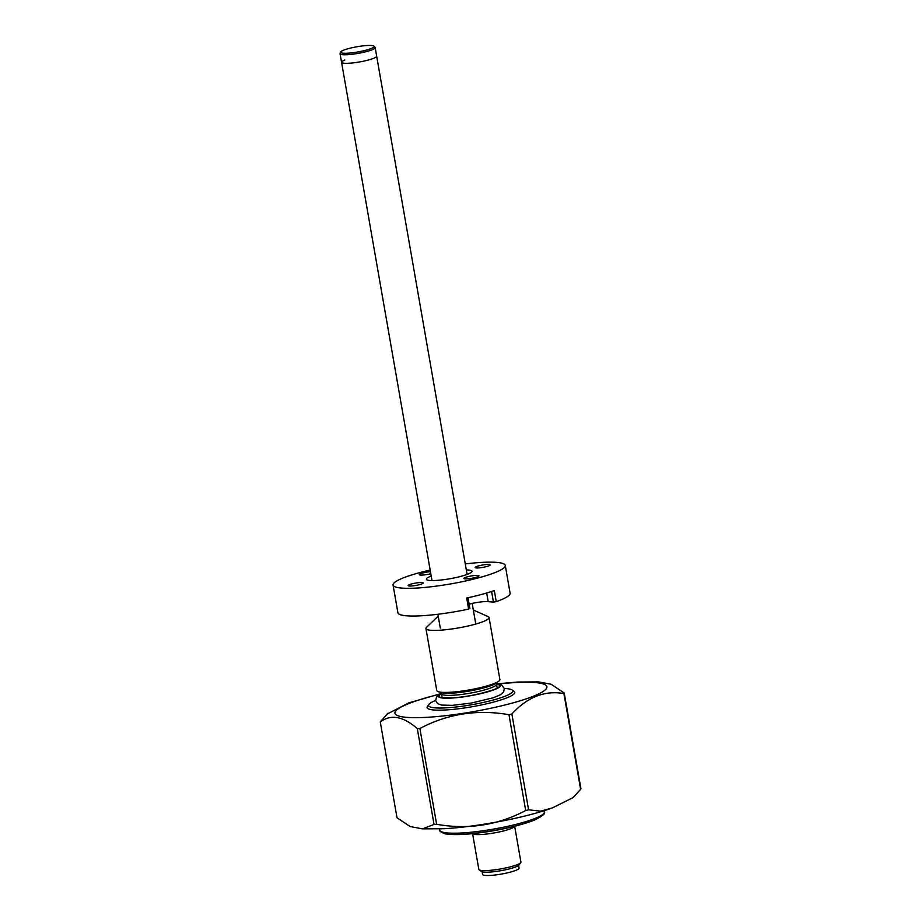 <?xml version="1.0" encoding="UTF-8"?>
<svg xmlns="http://www.w3.org/2000/svg" width="921" height="921" viewBox="0 0 921 921"><rect width="100%" height="100%" fill="white"/><g stroke="black" fill="none" stroke-linecap="round" stroke-linejoin="round"><path stroke-width="1.38" d="M371.036 48.583A17.027 2.636 -9.9 0 0 374.053 46.2A17.027 2.636 -9.9 0 0 361.562 46.05A17.027 2.636 -9.9 0 0 343.74 50.114A17.027 2.636 -9.9 0 0 340.643 52.037A17.027 2.636 -9.9 0 0 351.764 52.831A17.027 2.636 -9.9 0 0 371.036 48.583M340.643 52.037L340.102 53.487A17.81 2.751 -9.9 0 0 340.068 53.74A17.81 2.751 -9.9 0 0 352.49 54.224A17.81 2.751 -9.9 0 0 371.9 49.872A17.81 2.751 -9.9 0 0 375.169 47.616A17.81 2.751 -9.9 0 0 375.054 47.385L374.053 46.2M344.822 60.026A17.81 2.751 -9.9 0 0 341.564 62.283A17.81 2.751 -9.9 0 0 353.975 62.778A17.81 2.751 -9.9 0 0 373.396 58.414A17.81 2.751 -9.9 0 0 376.666 56.158L467.108 574.428M340.068 53.74L341.564 62.283A17.81 2.751 -9.9 0 0 353.975 62.778A17.81 2.751 -9.9 0 0 373.396 58.414A17.81 2.751 -9.9 0 0 376.666 56.158L375.169 47.616M504.34 688.471A42.711 6.608 170.1 0 1 512.018 689.944A42.711 6.608 170.1 0 1 493.253 700.029A42.711 6.608 170.1 0 1 446.155 707.846A42.711 6.608 170.1 0 1 428.898 704.45A42.711 6.608 170.1 0 1 435.61 700.455M512.018 689.944L514.045 691.337A44.496 6.884 170.1 0 1 494.496 701.837A44.496 6.884 170.1 0 1 445.442 709.976A44.496 6.884 170.1 0 1 427.459 706.442L428.898 704.45M386.751 714.259L408.843 702.861L441.297 693.536M380.592 721.419A93.62 14.483 -9.9 0 0 380.488 721.604A93.62 14.483 -9.9 0 0 380.292 721.972L397.009 817.756L410.144 826.54L422.497 828.854L434.033 824.433A93.62 14.483 -9.9 0 0 435.322 824.364A93.62 14.483 -9.9 0 0 436.623 824.283C468.144 829.856 497.824 825.262 525.695 810.503A93.62 14.483 -9.9 0 0 528.596 809.801L540.639 811.159L552.381 807.901L573.184 797.54L580.621 789.343A93.62 14.483 -9.9 0 0 580.737 789.159A93.62 14.483 -9.9 0 0 580.932 788.79L564.216 693.006A93.62 14.483 -9.9 0 1 563.905 693.559C544.737 690.22 527.399 697.047 511.869 714.017L528.596 809.801M434.033 824.433L417.317 728.649C403.156 716.239 390.803 714.017 380.292 721.972M417.317 728.649A93.62 14.483 -9.9 0 0 418.606 728.58A93.62 14.483 -9.9 0 0 419.907 728.499L436.623 824.283M525.695 810.503L508.979 714.719A93.62 14.483 -9.9 0 0 511.869 714.017M580.621 789.343L563.905 693.559M496.649 683.877L517.579 682.035L538.727 681.908L551.103 684.234L564.216 693.006M508.979 714.719C477.4 709.158 447.71 713.752 419.907 728.499M438.223 616.114L426.561 627.328A32.039 4.962 -9.9 0 0 425.951 628.559A32.039 4.962 -9.9 0 0 439.156 630.263A32.039 4.962 -9.9 0 0 472.335 624.968A32.039 4.962 -9.9 0 0 489.074 617.542A32.039 4.962 -9.9 0 0 488.084 616.586L473.313 609.99M489.074 617.542L499.896 679.548A32.039 4.962 170.1 0 1 483.157 686.974A32.039 4.962 170.1 0 1 449.978 692.27A32.039 4.962 170.1 0 1 436.773 690.566L425.951 628.559M497.421 682.058A29.368 4.547 170.1 0 1 496.649 682.91A29.368 4.547 170.1 0 1 451.774 693.168A29.368 4.547 170.1 0 1 440.963 692.627A29.368 4.547 170.1 0 1 439.95 692.085M466.325 569.926A23.14 3.58 170.1 0 1 471.966 571.262A23.14 3.58 170.1 0 1 471.379 572.275A23.14 3.58 170.1 0 1 446.881 579.24A23.14 3.58 170.1 0 1 426.377 579.217A23.14 3.58 170.1 0 1 426.953 578.192A23.14 3.58 170.1 0 1 431.224 576.051M408.337 585.238A7.656 1.186 170.1 0 1 416.442 582.935A7.656 1.186 170.1 0 1 423.223 582.947A7.656 1.186 170.1 0 1 423.027 583.281A7.656 1.186 170.1 0 1 414.922 585.583A7.656 1.186 170.1 0 1 408.141 585.583A7.656 1.186 170.1 0 1 408.337 585.238M430.821 573.691A7.656 1.186 170.1 0 1 419.354 574.658A7.656 1.186 170.1 0 1 419.55 574.313A7.656 1.186 170.1 0 1 430.464 571.676M465.278 563.928A56.952 8.807 170.1 0 1 505.272 565.448L510.107 593.159A56.952 8.807 170.1 0 1 508.68 595.668A56.952 8.807 170.1 0 1 496.246 601.643L493.437 602.092L491.595 591.489M505.272 565.448A56.952 8.807 170.1 0 1 503.845 567.946A56.952 8.807 170.1 0 1 443.542 585.088A56.952 8.807 170.1 0 1 393.06 585.031A56.952 8.807 170.1 0 1 394.499 582.521A56.952 8.807 170.1 0 1 430.176 570.053M469.629 608.505L468.605 609.103A56.952 8.807 170.1 0 1 397.907 612.741L393.06 585.031M468.605 609.103L466.671 598.017A56.952 8.807 -9.9 0 0 494.312 590.557L496.246 601.643M464.092 578.112A7.656 1.186 170.1 0 1 472.197 575.809A7.656 1.186 170.1 0 1 478.978 575.821A7.656 1.186 170.1 0 1 478.793 576.155A7.656 1.186 170.1 0 1 470.689 578.457A7.656 1.186 170.1 0 1 463.908 578.446A7.656 1.186 170.1 0 1 464.092 578.112M475.305 567.186A7.656 1.186 170.1 0 1 483.41 564.884A7.656 1.186 170.1 0 1 490.191 564.895A7.656 1.186 170.1 0 1 490.007 565.229A7.656 1.186 170.1 0 1 481.902 567.532A7.656 1.186 170.1 0 1 475.121 567.52A7.656 1.186 170.1 0 1 475.305 567.186M469.123 604.141A14.241 2.199 170.1 0 1 488.188 601.643L493.437 602.092M518.604 865.406L519.064 868.077A18.512 2.867 170.1 0 1 515.679 870.426A18.512 2.867 170.1 0 1 495.498 874.95A18.512 2.867 170.1 0 1 482.604 874.443L482.132 871.773M520.733 862.609L519.007 864.992A19.226 2.97 170.1 0 1 489.212 872.129A19.226 2.97 170.1 0 1 481.602 871.519L479.173 869.861A21.356 3.304 -9.9 0 0 487.623 870.529A21.356 3.304 -9.9 0 0 520.733 862.609A21.356 3.304 -9.9 0 0 520.906 862.044L514.666 826.298M472.588 833.643L478.828 869.389A21.356 3.304 -9.9 0 0 479.173 869.861M458.244 834.541A49.838 7.713 170.1 0 0 517.959 825.446L517.936 825.377M441.504 693.812A30.784 4.766 -9.9 0 0 451.727 697.911A30.784 4.766 -9.9 0 0 489.028 691.314A30.784 4.766 -9.9 0 0 496.557 684.211M496.523 683.958A31.51 4.87 170.1 0 1 490.041 691.153A31.51 4.87 170.1 0 1 451.313 698.072A31.51 4.87 170.1 0 1 441.447 693.571M497.927 684.027A77.157 11.938 170.1 0 1 515.15 682.576A77.157 11.938 170.1 0 1 532.799 696.46A77.157 11.938 170.1 0 1 426.722 717.332A77.157 11.938 170.1 0 1 395.293 711.599A77.157 11.938 170.1 0 1 440.146 694.123M496.649 682.91L496.546 684.153A27.941 4.329 170.1 0 1 481.948 690.623A27.941 4.329 170.1 0 1 453.005 695.251A27.941 4.329 170.1 0 1 441.493 693.755L442.161 697.577M441.85 692.868A27.941 4.329 170.1 0 1 442.425 692.339M495.176 683.129A27.941 4.329 170.1 0 1 495.901 683.428M486.679 593.009L488.188 601.643M472.669 833.632A21.356 3.304 -9.9 0 0 481.338 834.507A21.356 3.304 -9.9 0 0 510.706 828.727A21.356 3.304 -9.9 0 0 514.586 826.321M441.999 831.939A51.254 7.932 -9.9 0 0 478.77 832.826A51.254 7.932 -9.9 0 0 533.466 820.45M544.311 811.908C545.877 813.485 542.377 816.305 533.812 820.369C517.901 826.195 497.996 830.546 474.085 833.401C461.605 834.817 451.935 834.956 445.073 833.804C440.848 832.204 439.087 830.984 439.824 830.143A53.038 8.208 -9.9 0 0 461.674 832.975A53.038 8.208 -9.9 0 0 534.594 818.631A53.038 8.208 -9.9 0 0 544.311 811.908L544.104 810.687M341.564 62.283L432.007 580.552M437.889 614.261L440.296 627.995M451.497 692.178L451.67 693.179M472.174 603.416L475.777 624.047M486.599 686.053L486.772 687.054M388.029 713.222L380.488 721.604M552.381 807.901C525.707 817.71 476.882 826.966 443.646 828.727L422.497 828.854M580.737 789.159L573.184 797.54M440.963 692.627L441.493 693.755M496.546 684.153L497.213 687.975M469.894 608.597L467.995 597.729M439.824 830.143L439.605 828.923M497.501 687.745C500.978 688.148 469.641 697.715 451.946 697.888L441.804 697.473M496.511 683.866L501.715 685.132L504.363 688.574L503.603 692.039L500.483 694.733L493.403 697.738L471.368 703.045L452.361 705.348L441.516 705.083L437.487 703.552L435.633 700.605L436.519 696.99L441.424 693.478"/></g></svg>
